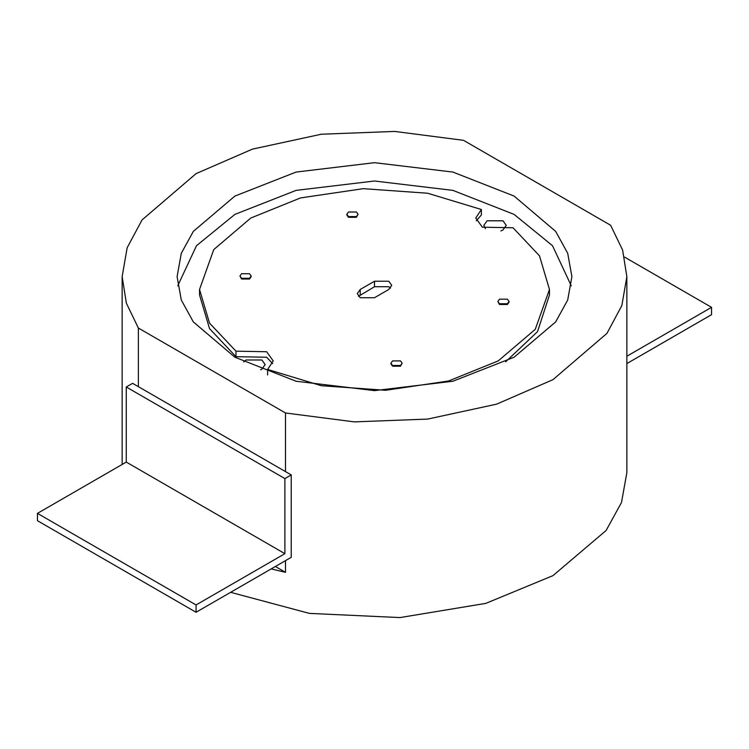 <?xml version="1.0" encoding="UTF-8"?>
<svg xmlns="http://www.w3.org/2000/svg" width="749" height="749" viewBox="0 0 749 749"><rect width="100%" height="100%" fill="white"/><g stroke="black" fill="none" stroke-linecap="round" stroke-linejoin="round"><path stroke-width="1.12" d="M624.582 257.122L711.55 307.333L711.55 314.664L626.857 363.565M626.857 356.234L711.55 307.333M284.892 553.67L284.892 478.574L126.272 386.999L126.272 462.086L284.892 553.67L196.069 604.949L37.45 513.374L37.45 520.695L196.069 612.27L196.069 604.949M284.892 478.574L291.23 474.913L132.62 383.338L126.272 386.999M291.23 474.913L291.23 557.331L196.069 612.27M126.272 462.086L37.45 513.374M199.534 289.47L199.534 294.966L209.523 328.605L235.972 356.674L235.972 351.178L209.523 323.109L199.534 289.47L213.746 249.595L250.784 218.043L300.471 197.942L363.284 188.664L427.642 193.233L481.373 209.495L481.373 214.991L476.298 220.796M235.972 351.178L266.644 351.74L273.216 360.906L267.627 369.454L321.358 385.716L385.716 390.285L448.529 380.998L498.216 360.906L535.254 329.354L549.466 289.47L539.477 255.83L513.028 227.771L482.356 227.2L475.784 218.043L481.373 209.495M509.058 302.203L507.419 304.487L499.489 304.487L497.842 301.473L499.489 303.757L507.419 303.757L509.058 301.473L509.058 302.203M402.157 363.19L400.509 366.214L392.579 366.214L390.941 363.92L390.941 363.19L392.579 365.484L400.509 365.484L402.157 363.19L400.509 360.906L392.579 360.906L390.941 363.19M251.158 276.746L249.511 279.031L241.581 279.031L239.942 276.007L241.581 278.3L249.511 278.3L251.158 276.007L251.158 276.746M358.059 214.289L356.421 217.313L348.491 217.313L346.843 215.019L346.843 214.289L348.491 216.583L356.421 216.583L358.059 214.289L356.421 212.004L348.491 212.004L346.843 214.289M388.778 289.47L374.5 297.718L360.222 297.718L357.264 293.589L360.222 289.47L374.5 281.231L388.778 281.231L391.736 285.35L388.778 289.47M549.466 289.47L549.466 294.966L537.52 331.648L505.678 361.814M272.702 363.649L266.644 357.236L235.972 356.674M390.538 288.103L388.778 286.727L374.5 286.727L358.462 296.342M267.627 374.949L267.627 369.454M497.842 301.473L499.489 299.179L507.419 299.179L509.058 301.473M239.942 276.007L241.581 273.722L249.511 273.722L251.158 276.007M285.491 412.98L354.333 421.884L427.716 419.075L496.578 404.17L552.94 379.677L606.952 333.371L621.839 305.564L626.857 276.653L622.616 250.072L610.632 225.262L463.509 140.325L394.667 131.421L321.284 134.23L252.422 149.135L196.06 173.628L142.048 219.934L127.161 247.732L122.143 276.653L126.384 303.233L138.368 328.043L285.491 412.98L285.491 471.589M514.086 196.069L555.664 231.385L567.705 253.302L571.899 276.653L567.705 300.003L555.664 321.92L514.086 357.236L452.902 381.241L374.5 390.622L296.098 381.241L234.914 357.236L193.336 321.92L181.295 300.003L177.101 276.653L181.295 253.302L193.336 231.385L234.914 196.069L296.098 172.064L374.5 162.683L452.902 172.064L514.086 196.069M626.857 276.653L626.857 472.628L621.501 502.485L606.1 530.498L552.94 575.653L485.792 603.385L399.975 617.579L309.403 613.394L230.626 592.319M571.262 285.809L552.519 245.719L514.086 214.383L452.902 190.377L374.5 181.005L296.098 190.377L234.914 214.383L196.481 245.719L177.738 285.809M243.659 361.992L246.018 359.988L261.888 359.988L265.165 364.566L261.888 369.145L260.661 369.753M485.399 228.67L483.835 225.374L487.112 220.796L502.982 220.796L506.258 225.374L502.982 229.952L500.875 230.907M285.491 560.645L285.491 572.33L271.166 568.912M138.368 328.043L138.368 386.653M275.37 566.487L285.491 572.33M374.5 281.231L374.5 286.727M360.222 289.47L360.222 294.966M122.143 276.653L122.143 464.474"/></g></svg>
